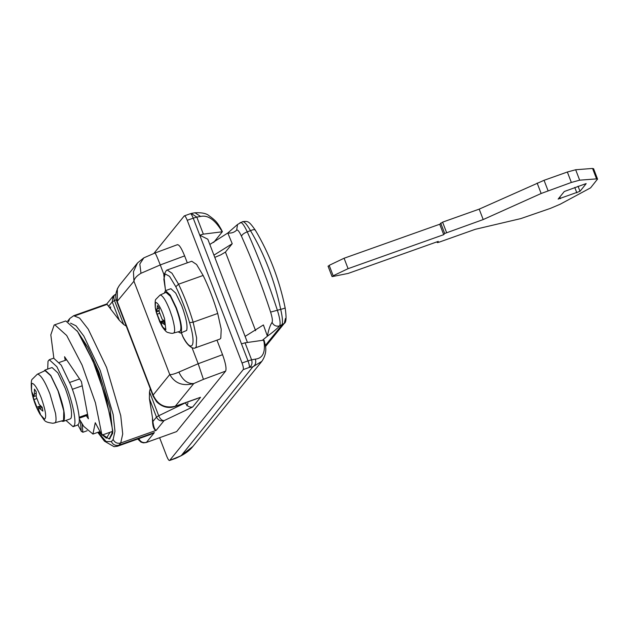 <?xml version="1.0" encoding="UTF-8"?>
<svg xmlns="http://www.w3.org/2000/svg" width="629" height="629" viewBox="0 0 629 629"><rect width="100%" height="100%" fill="white"/><g stroke="black" fill="none" stroke-linecap="round" stroke-linejoin="round"><path stroke-width="0.94" d="M164.366 293.098L165.451 290.653L170.915 288.711L175.719 293.13L181.789 305.796C186.192 317.92 187.812 326.144 186.648 330.477L180.531 333.055L178.141 331.853M165.451 290.653L170.255 295.072L176.324 307.738C180.727 319.862 182.347 328.086 181.183 332.419L180.531 333.055M160.057 295.072L160.395 294.993C162.982 295.874 166.135 300.984 169.854 310.349L172.212 317.236C174.846 326.766 175.334 332.018 173.659 333L173.549 333.032C172.755 333.574 170.844 333.378 167.817 332.45C166.669 332.387 164.735 330.374 162.007 326.412L165.852 329.753L164.523 318.557L162.817 313.572C160.128 306.795 157.84 303.092 155.968 302.463L155.473 302.722L155.284 307.502C154.97 302.376 155.182 299.632 155.921 299.262L160.057 295.072L165.977 292.351L170.396 296.275L176.057 308.068C180.665 321.112 181.97 328.873 179.973 331.365L179.745 331.428M159.129 310.915L156.165 311.968L159.774 321.891L162.817 327.292L161.59 324.58L161.394 322.315L164.853 324.792L164.122 320.884L162.062 319.076L159.129 311.449L159.239 308.171L157.462 305.56L156.833 311.261L155.434 308.068L155.984 311.182L162.007 326.412M161.559 324.493L161.048 324.674M195.226 347.884C194.856 348.702 188.818 348.985 182.89 336.774L182.842 336.484C192.246 354.402 196.57 345.51 189.588 322.614L193.134 322.197L196.618 337.907L196.217 346.925L195.226 347.884L219.82 339.141L220.81 338.182L221.204 329.164L217.72 313.454C213.663 299.797 208.804 287.131 203.136 275.455L196.57 264.471L191.735 261.255L167.149 269.998L171.976 273.214L178.55 284.198C184.211 295.874 189.077 308.54 193.134 322.197L217.72 313.454M69.74 382.44L79.6 378.933M66.666 359.827L59.378 362.422L66.666 359.827M79.152 417.271L87.549 414.291M82.218 385.805L72.343 389.312M87.722 415.195L79.207 418.214L87.722 415.195M47.71 369.081L48.008 361.266L49.282 359.725L56.862 366.707L66.438 386.709C72.571 401.884 76.777 422.798 74.12 425.676L73.082 426.682L65.959 420.416M49.282 359.725L53.654 358.168L61.233 365.15L70.81 385.16C76.942 400.335 81.149 421.249 78.491 424.119L77.453 425.125L73.082 426.682M44.014 371.134L44.95 370.064L52.058 367.533L57.868 372.887L65.212 388.227C70.542 402.898 72.508 412.86 71.101 418.096L70.306 418.867L63.199 421.391L61.799 421.155M44.95 370.064L50.768 375.419L58.104 390.751C63.443 405.422 65.4 415.384 63.993 420.62L63.199 421.391M31.489 390.31C31.002 383.281 31.277 379.562 32.323 379.153L37.331 374.208L45.06 370.654L50.737 375.702L58.017 390.861L63.788 410.996L63.553 420.424L52.993 423.278C42.992 421.902 45.461 420.856 39.973 414.189L39.973 414.189C35.719 406.735 32.889 398.778 31.489 390.31L31.67 383.698L32.268 383.36C34.689 384.083 37.685 388.903 41.239 397.819C45.626 410.367 46.743 417.499 44.58 419.221L39.973 414.189M39.218 411.342L38.636 411.555L33.935 399.564L36.506 398.652M36.191 395.696L33.997 396.474L31.969 392.174L33.935 399.564M32.7 396.081L33.337 395.853M33.997 396.474L34.391 393.998L36.167 393.369M41.459 406.609L38.589 407.623L42.882 411.122L42.151 407.215L39.163 404.353L36.238 396.726L36.207 391.741L34.438 389.123L34.391 393.998M38.589 407.623L38.707 409.919L40.413 414.173L38.636 411.555M436.998 241.843L437.304 242.629L438.287 241.387L348.12 273.434L332.607 276.532L333.181 275.777L329.179 265.352L328.605 266.106M329.179 265.352L344.087 258.244L439.718 224.246L442.588 222.147L479.196 209.135L544.054 180.303L567.35 172.016L575.669 169.751L592.557 168.446L593.422 168.997M593.548 168.635L597.55 179.068L590.592 187.851L560.195 204.221L550.32 208.411L520.82 218.593L475.312 229.302L438.696 242.314L437.32 242.574L437.037 241.827M328.031 266.106L332.033 276.54L332.607 276.532M333.181 275.777L348.089 268.669L443.72 234.672L444.687 233.485L440.685 223.059M597.424 179.422L596.559 178.88L579.671 180.177L571.352 182.449L541.152 193.488L483.198 219.56L444.687 233.485M586.094 183.597L564.292 191.507L558.151 199.078L580.009 191.31L586.181 183.644M483.198 219.56L479.196 209.135M443.72 234.672L439.718 224.246M348.089 268.669L344.087 258.244M186.829 405.744L188.016 403.032M265.304 345.502L281.808 325.122C282.979 322.999 282.61 317.747 280.707 309.358C274.637 280.628 264.573 254.399 250.507 230.678C253.542 229.349 255.162 229.31 255.382 230.552M240.019 222.721C241.505 221.66 243.918 224.702 247.26 231.834C258.417 256.718 268.489 282.94 277.468 310.514C279.984 318.659 280.707 323.786 279.63 325.901L284.3 323.369C286.297 322.488 286.572 317.307 285.126 307.809L285.126 307.809C279.268 279.48 269.322 253.573 255.28 230.08L255.28 230.08C248.652 220.755 247.952 221.078 242.582 221.66M285 307.715C285.377 308.021 283.946 308.572 280.707 309.358L270.612 312.094C261.955 285.511 252.245 260.217 241.489 236.221C242.023 234.625 243.95 233.155 247.26 231.834L250.507 230.678C246.521 223.735 243.753 220.818 242.196 221.943M242.582 221.667L237.526 224.482L236.661 230.151C234.232 232.471 231.283 233.422 227.8 232.997L232.227 243.714L213.931 255.154M272.058 322.355C273.67 325.539 276.194 326.726 279.63 325.901C276.917 328.841 272.844 332.269 267.411 336.177C268.434 330.201 269.983 325.594 272.058 322.355C272.774 320.947 272.294 317.527 270.612 312.094M262.419 340.258L267.411 336.177L263.409 324.941L245.113 336.389M232.227 243.714L225.441 252.087L255.626 330.72M214.788 257.387L220.834 254.831L225.441 252.087M209.827 244.453L227.8 232.997L237.526 224.482M79.23 418.89L83.704 426.328L92.943 434.073L95.262 422.727L101.937 435.15L95.435 402.827L82.077 365.056L66.69 335.493L54.849 324.839L54.165 324.989L50.815 334.856L53.842 358.113M86.291 415.698L88.398 418.812L81.44 381.646L64.559 356.714L65.243 360.338M101.937 435.15L112.866 431.266L106.364 398.943L93.006 361.172L77.619 331.609L65.778 320.955L54.165 324.989M77.029 330.744L87.887 347.389L98.902 372.085L109.918 407.734L112.764 433.122L109.556 438.814M196.979 398.676L190.964 400.807M126.264 326.105L123.661 324.485L119.337 320.334L106.757 303.956L110.523 308.359L110.649 306.787M150.59 434.466L154.388 432.571L149.238 434.946M152.47 417.64L152.894 421.524C153.562 426.721 154.648 429.678 156.141 430.401C153.578 429.804 152.352 425.55 152.47 417.64L149.38 398.605L149.498 391.781L150.245 388.565M264.086 340.281L264.84 343.285C266.79 349.496 265.792 355.511 261.829 361.345L252.882 366.786C255.508 365.135 256.333 362.587 255.35 359.135C262.458 358.373 265.383 352.822 264.125 342.49L263.551 340.171L264.015 340.462M264.84 343.748L264.125 342.49M245.066 342.813L251.592 359.827L248.015 360.881L241.481 343.866L245.066 342.813L263.551 340.171M243.266 369.577C243.659 368.57 243.25 366.385 242.031 363.004L248.015 360.881C249.226 364.254 249.634 366.448 249.241 367.446L243.266 369.577L169.641 460.459L180.688 455.907L192.922 446.409L261.813 361.368M190.249 213.774C190.909 213.467 191.908 214.937 193.237 218.177L196.814 217.123L203.348 234.137L199.763 235.191L193.237 218.177L187.253 220.299C185.932 217.06 184.934 215.59 184.273 215.896L190.485 213.671M200.572 216.439L194.982 212.759L191.247 213.443L196.814 217.123L200.572 216.439C207.413 214.921 214.104 219.183 220.645 229.223L222.304 231.787L203.348 234.137M159.632 437.76L166.654 456.056C167.99 459.319 168.981 460.79 169.641 460.459L175.491 458.423M192.922 446.409C192.238 447.219 189.148 451.528 181.16 455.75L252.882 366.786L249.241 367.446C251.797 365.811 252.583 363.271 251.592 359.827L255.35 359.135M82.187 423.985L82.847 432.272L81.243 431.109L80.441 421.06M77.933 424.842L81.416 431.494L77.957 424.819M247.409 342.373L207.814 239.217L199.763 235.191L241.481 343.866M185.398 402.788L185.476 402.992C187.072 406.208 189.478 407.537 192.686 406.987L164.051 420.644L156.141 430.401L120.713 442.997C117.285 443.822 114.761 442.643 113.141 439.451L114.973 431.227L113.165 414.542L100.223 370.465L83.822 336.043L76.062 325.853L70.542 323.141M154.97 253.133C155.316 252.85 157.085 256.781 160.261 264.935L140.975 273.285L139.827 264.007L143.829 257.859L137.562 262.93L119.486 285.236L117.332 288.774L117.316 301.739L153.13 395.043L169.751 374.522C171.316 374.86 174.367 374.043 178.895 372.077C182.685 380.215 187.646 384.028 193.779 383.541L175.098 406.452C168.375 408.716 162.188 407.136 156.542 401.703L153.154 396.144L153.13 395.043C157.722 404.927 165.144 408.653 175.405 406.224L200.541 397.284L192.686 406.987M140.975 273.285C136.682 275.856 134.331 278.505 133.938 281.218L116.908 301.723C117.01 301.456 112.984 295.119 119.486 285.236M137.468 263.04L133.442 271.744L133.938 281.218L169.751 374.522C174.901 383.431 182.905 386.434 193.779 383.541L203.426 379.366L198.182 363.727L178.895 372.077M177.174 244.885C178.809 244.036 181.294 247.708 184.635 255.893L187.3 262.836M216.981 340.155L222.556 354.685C225.63 363.185 226.652 368.657 225.63 371.118L203.426 379.366M176.639 431.588L146.195 442.533L176.639 431.588L225.63 371.118M187.253 220.299L242.031 363.004M153.861 253.44L184.273 215.896M82.847 432.272L87.101 430.763M222.304 231.787L213.679 242.432M159.192 308.092L157.313 308.768M159.341 313.384L156.841 314.264M163.658 320.507L159.774 321.891M164.483 322.488L162.809 323.078M189.588 322.614C185.759 309.712 181.168 297.745 175.813 286.722L178.55 284.198L203.136 275.455M175.813 286.722L169.539 276.351L165.128 273.898L163.847 279.221L165.576 290.606M181.404 332.741L182.842 336.484M37.331 374.208L37.693 374.113C40.995 375.096 45.076 381.669 49.919 393.833L55.525 413.402C56.461 419.779 56.115 422.979 54.487 423.018M36.859 407.191L40.641 405.847M39.926 408.418L42.237 407.592M560.447 198.646L559.826 197.019M596.559 178.88L592.557 168.446M579.671 180.177L575.669 169.751M571.352 182.449L567.35 172.016M548.063 190.729L544.054 180.303M541.152 193.488L537.15 183.063M446.59 232.581L442.588 222.147M580.009 191.31L578.059 186.223M576.84 192.82L574.757 187.403M265.462 346.618L284.3 323.369L285.409 318.494M241.489 236.221C239.264 231.472 237.652 229.443 236.661 230.151M83.012 340.478L98.085 372.376L111.396 420.321M112.096 431.541L111.938 433.412L109.155 438.995L109.973 438.704M110.051 432.265L106.435 438.224L98.651 432.044M98.053 432.257L106.12 441.534L111.388 441.621L113.141 439.451M111.388 441.621C113.008 444.805 115.532 445.985 118.96 445.167L117.537 446.213L114.053 446.684L104.477 441.188L97.778 432.359M67.578 321.254L69.756 318.526L73.672 315.719L79.624 318.132L88.202 329.101L106.56 367.438L120.744 415.714L122.718 433.986L120.713 442.997L118.96 445.167L154.388 432.571L146.502 442.305C143.058 443.162 140.534 441.975 138.93 438.759L139.103 438.547M69.756 318.526L68.514 321.702M68.003 320.688L67.602 321.262M149.498 391.781L158.697 415.761L185.736 402.67M152.894 421.524L156.479 417.098L158.697 415.761C160.175 419.032 161.96 420.659 164.051 420.644C160.623 421.461 158.099 420.282 156.479 417.098L149.38 398.605M115.594 294.403C113.77 295.127 113.393 297.155 114.454 300.505L123.661 324.485M116.263 299.648L112.237 301.841L108.652 306.268M114.855 294.734L113.102 296.165L112.237 301.841L119.337 320.334M184.635 255.893L160.261 264.935L163.894 274.401M192.073 347.813L198.182 363.727L222.556 354.685M106.474 304.601L75.433 315.632M173.549 333.032L179.863 331.404M156.833 311.261L159.137 310.443M161.394 322.315L164.224 321.317M155.284 307.502L155.984 311.182M167.149 269.998L166.426 270.328L163.807 274.897L165.498 290.637M182.866 336.727L181.349 332.765M92.943 434.073L100.011 431.565M98.549 432.084L109.155 438.995M222.367 231.59L220.858 228.689C217.941 223.861 216.974 221.345 209.111 215.786C206.611 213.459 201.909 212.453 194.982 212.759M181.152 455.75L176.049 458.195M137.743 439.034L140.982 442.108L143.396 442.863L146.195 442.533M106.844 303.893L113.102 296.165L115.854 294.215M143.86 257.843L155.009 253L177.48 244.657M116.908 301.723L153.154 396.144M197.089 398.629L175.098 406.452M106.757 303.956L73.672 315.719M150.622 434.45L117.537 446.213"/></g></svg>
